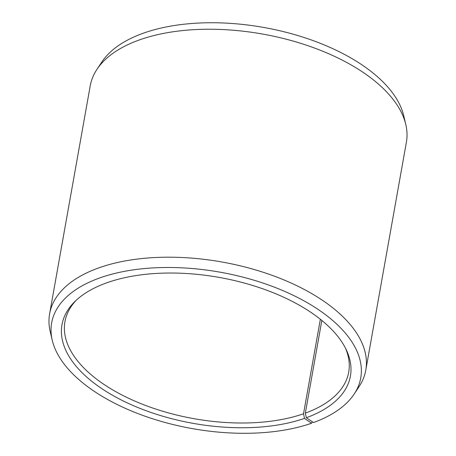 <?xml version="1.0" encoding="UTF-8"?>
<svg xmlns="http://www.w3.org/2000/svg" width="456" height="456" viewBox="0 0 456 456"><rect width="100%" height="100%" fill="white"/><g stroke="black" fill="none" stroke-linecap="round" stroke-linejoin="round"><path stroke-width="0.68" d="M76.329 300.162A144.107 72.926 -169.9 0 0 64.951 321.628A144.107 72.926 -169.9 0 0 143.931 404.825A144.107 72.926 -169.9 0 0 303.519 413.78L320.357 319.263M312.383 421.794L311.533 423.253A156.984 79.441 -169.9 0 1 153.039 418.904A156.984 79.441 -169.9 0 1 52.24 340.199A156.984 79.441 -169.9 0 1 98.895 278.24A156.984 79.441 -169.9 0 1 288.124 292.912A156.984 79.441 -169.9 0 1 354.215 393.99A156.984 79.441 -169.9 0 1 313.506 422.552L306.335 417.724A146.484 74.129 -169.9 0 0 346.298 349.843A146.484 74.129 -169.9 0 0 106.071 283.062A146.484 74.129 -169.9 0 0 74.915 301.502A146.484 74.129 -169.9 0 0 120.886 399.769A146.484 74.129 -169.9 0 0 304.494 418.38L303.519 413.78M354.215 393.99L359.1 386.597A160.58 81.259 -169.9 0 0 365.786 370.164A160.58 81.259 -169.9 0 0 276.535 276.98A160.58 81.259 -169.9 0 0 97.932 268.191A160.58 81.259 -169.9 0 0 49.607 313.842A160.58 81.259 -169.9 0 0 50.211 331.575L52.24 340.199M365.786 370.164L406.393 142.204A160.58 81.259 -169.9 0 0 405.789 124.471A160.58 81.259 -169.9 0 0 301.382 43.548A160.58 81.259 -169.9 0 0 138.538 40.236A160.58 81.259 -169.9 0 0 96.9 69.449A160.58 81.259 -169.9 0 0 90.214 85.882L49.607 313.842M405.789 124.471L403.76 115.847A156.984 79.441 -169.9 0 0 301.69 36.736A156.984 79.441 -169.9 0 0 142.494 33.499A156.984 79.441 -169.9 0 0 101.785 62.056L96.9 69.449M311.533 423.253L304.494 418.38M306.335 417.724L305.332 413.136A144.107 72.926 -169.9 0 0 348.703 372.17A144.107 72.926 -169.9 0 0 345.431 348.093M305.332 413.136L321.839 320.46"/></g></svg>
